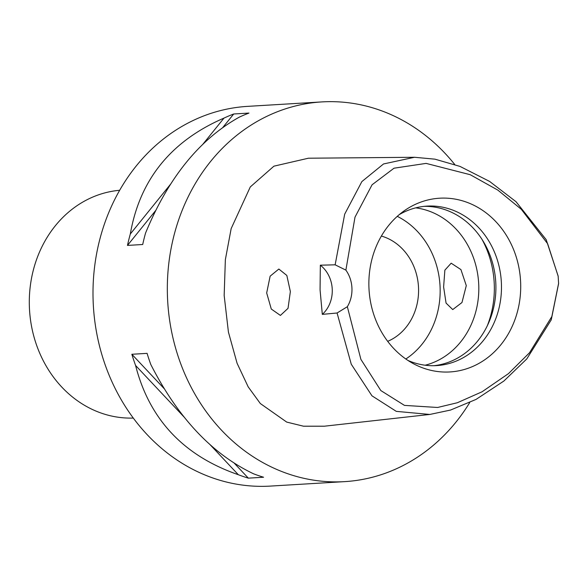 <?xml version="1.0" encoding="UTF-8"?>
<svg xmlns="http://www.w3.org/2000/svg" width="588" height="588" viewBox="0 0 588 588"><rect width="100%" height="100%" fill="white"/><g stroke="black" fill="none" stroke-linecap="round" stroke-linejoin="round"><path stroke-width="0.88" d="M347.346 306.701A30.436 26.541 86.6 0 0 345.876 270.12L355.005 217.126L372.079 184.772L394.026 168.197L426.102 163.391L470.216 174.702L497.882 190.137L521.306 209.299L547.641 243.741L558.159 276.198L558.593 283.409L551.845 316.55L529.56 352.704L508.502 373.601L482.072 391.777L457.354 402.736L437.597 407.477L404.463 405.389L380.826 390.557L360.885 359.356L347.346 306.701L337.078 313L322.312 314.374L320.063 289.825L320.335 265.188A30.436 26.541 -93.4 0 1 322.312 314.374M520.637 282.505A87.024 75.889 86.6 0 0 404.037 210.93A87.024 75.889 86.6 0 0 368.941 287.65A87.024 75.889 86.6 0 0 413.195 363.575A87.024 75.889 86.6 0 0 520.637 282.505M345.876 270.12L335.138 264.82L320.335 265.188M558.6 283.592L551.25 319.843L526.789 358.923L503.857 381.046L476.06 399.399L450.57 410.049L429.813 414.452L396.297 411.365L371.969 395.827L351.271 364.237L337.078 313M335.138 264.82L344.686 214.172L361.87 181.582L383.538 163.956L414.511 157.275L434.98 159.172L460.007 166.411L489.598 181.42L516.007 201.691L546.193 239.676L558.152 276.088M290.362 291.575L286.826 275.449L278.844 269.039L270.135 276.176L266.68 292.971L271.288 309.038L280.41 315.425L288.032 308.332L290.362 291.575M414.511 157.275L308.399 158.216L273.927 166.169L250.29 186.933L231.165 228.592L225.358 259.661L224.168 295.47L228.423 332.088L237.082 363.266L248.187 386.86L260.33 403.537L286.716 422.088L303.518 426.204L324.348 426.204L429.813 414.444M469.724 402.574A190.203 165.875 -93.4 0 1 344.678 481.631A190.203 165.875 -93.4 0 1 167.499 297.396A190.203 165.875 -93.4 0 1 321.901 101.908A190.203 165.875 -93.4 0 1 454.715 164.464M321.901 101.908L247.563 106.369A190.203 165.875 86.6 0 0 93.169 301.857A190.203 165.875 86.6 0 0 270.348 486.092L344.678 481.631M233.708 113.991L248.944 113.072A190.203 165.875 86.6 0 0 239.243 117.174C199.486 139.319 168.256 177.958 145.545 233.091A190.203 165.875 86.6 0 0 142.708 244.505L127.471 245.416A190.203 165.875 -93.4 0 1 130.308 234.009C139.775 179.663 171.005 141.024 223.999 118.092A190.203 165.875 -93.4 0 1 233.708 113.991L222.83 127.449M131.844 354.27L147.081 353.359A190.203 165.875 86.6 0 0 150.822 364.545C177.885 417.649 212.128 454.068 253.56 473.803A190.203 165.875 86.6 0 0 263.571 477.235L248.334 478.147A190.203 165.875 -93.4 0 1 238.324 474.714C183.647 455.781 149.396 419.362 135.585 365.464A190.203 165.875 -93.4 0 1 131.844 354.27L164.221 388.697M387.69 341.334A55.162 48.106 86.6 0 0 418.531 287.907A55.162 48.106 86.6 0 0 381.369 236.053M397.275 216.347A79.887 69.663 -93.4 0 1 440.089 287.179A79.887 69.663 -93.4 0 1 405.83 359.003M443.617 286.966L446.064 303.085L452.738 309.575L461.97 302.526L466.291 285.606L460.926 269.591L451.165 263.196L444.866 270.149L443.617 286.966M425.168 365.214A79.887 69.663 86.6 0 0 478.742 284.857A79.887 69.663 86.6 0 0 415.723 207.865M482.101 239.544A91.302 79.615 -93.4 0 1 494.265 284.188A91.302 79.615 -93.4 0 1 487.276 325.833M424.213 206.351A79.887 69.663 -93.4 0 1 495.838 283.835A79.887 69.663 -93.4 0 1 433.775 365.707M407.969 360.451A79.887 69.663 86.6 0 0 436.568 365.604A79.887 69.663 86.6 0 0 501.41 283.497A79.887 69.663 86.6 0 0 426.998 206.116A79.887 69.663 86.6 0 0 399.223 214.649M234.318 463.241L248.334 478.147M135.585 365.464L184.779 417.774M209.497 444.058L238.324 474.714M155.636 210.577L127.471 245.416M223.999 118.092L202.559 144.619M170.917 183.765L130.308 234.009M119.643 190.291A114.123 99.526 86.6 0 0 29.4 307.406A114.123 99.526 86.6 0 0 133.307 418.061"/></g></svg>
